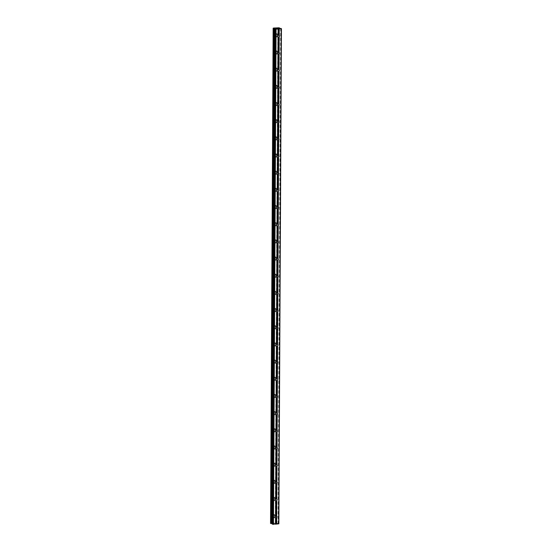 <?xml version="1.0" encoding="UTF-8"?>
<svg xmlns="http://www.w3.org/2000/svg" width="552" height="552" viewBox="0 0 552 552"><rect width="100%" height="100%" fill="white"/><g stroke="black" fill="none" stroke-linecap="round" stroke-linejoin="round"><path stroke-width="0.41" stroke-dasharray="2.76 2.07" d="M273.447 516.375A1.021 0.89 -68.3 0 1 275.262 516.196A1.021 0.89 -68.3 0 1 273.447 516.375M274.572 515.665A1.608 1.394 111.7 0 0 271.722 515.947A1.608 1.394 111.7 0 0 274.572 515.665A1.608 1.394 111.7 0 0 271.715 515.947A1.608 1.394 111.7 0 0 274.572 515.658M273.537 499.208A1.021 0.89 -68.3 0 1 275.351 499.022A1.021 0.89 -68.3 0 1 273.537 499.208M274.661 498.49A1.608 1.394 111.7 0 0 271.812 498.773A1.608 1.394 111.7 0 0 274.661 498.49A1.608 1.394 111.7 0 0 271.805 498.773A1.608 1.394 111.7 0 0 274.661 498.49M273.626 482.034A1.021 0.89 -68.3 0 1 275.441 481.848A1.021 0.89 -68.3 0 1 273.626 482.034M274.751 481.316A1.608 1.394 111.7 0 0 271.901 481.606A1.608 1.394 111.7 0 0 274.751 481.316A1.608 1.394 111.7 0 0 271.894 481.606A1.608 1.394 111.7 0 0 274.751 481.316M273.716 464.86A1.021 0.89 -68.3 0 1 275.531 464.68A1.021 0.89 -68.3 0 1 273.716 464.86M274.841 464.142A1.608 1.394 111.7 0 0 271.991 464.432A1.608 1.394 111.7 0 0 274.841 464.142A1.608 1.394 111.7 0 0 271.984 464.432A1.608 1.394 111.7 0 0 274.841 464.142M273.806 447.686A1.021 0.89 -68.3 0 1 275.627 447.506A1.021 0.89 -68.3 0 1 273.806 447.686M274.93 446.968A1.608 1.394 111.7 0 0 272.081 447.258A1.608 1.394 111.7 0 0 274.93 446.968A1.608 1.394 111.7 0 0 272.074 447.258A1.608 1.394 111.7 0 0 274.93 446.968M273.895 430.519A1.021 0.89 -68.3 0 1 275.717 430.332A1.021 0.89 -68.3 0 1 273.895 430.519M275.02 429.801A1.608 1.394 111.7 0 0 272.17 430.084A1.608 1.394 111.7 0 0 275.02 429.801A1.608 1.394 111.7 0 0 272.164 430.084A1.608 1.394 111.7 0 0 275.02 429.801M273.985 413.344A1.021 0.89 -68.3 0 1 275.807 413.158A1.021 0.89 -68.3 0 1 273.985 413.344M275.11 412.627A1.608 1.394 111.7 0 0 272.26 412.917A1.608 1.394 111.7 0 0 275.11 412.627A1.608 1.394 111.7 0 0 272.26 412.91A1.608 1.394 111.7 0 0 275.11 412.627M274.075 396.17A1.021 0.89 -68.3 0 1 275.897 395.991A1.021 0.89 -68.3 0 1 274.075 396.17M275.2 395.453A1.608 1.394 111.7 0 0 272.35 395.743A1.608 1.394 111.7 0 0 275.2 395.453A1.608 1.394 111.7 0 0 272.35 395.743A1.608 1.394 111.7 0 0 275.2 395.453M274.165 378.996A1.021 0.89 -68.3 0 1 275.986 378.817A1.021 0.89 -68.3 0 1 274.165 378.996M275.296 378.279A1.608 1.394 111.7 0 0 272.44 378.568A1.608 1.394 111.7 0 0 275.296 378.279M275.289 378.279A1.608 1.394 111.7 0 0 272.44 378.568A1.608 1.394 111.7 0 0 275.289 378.279M274.254 361.822A1.021 0.89 -68.3 0 1 276.076 361.643A1.021 0.89 -68.3 0 1 274.254 361.822M275.386 361.111A1.608 1.394 111.7 0 0 272.529 361.394A1.608 1.394 111.7 0 0 275.386 361.111A1.608 1.394 111.7 0 0 272.529 361.394A1.608 1.394 111.7 0 0 275.379 361.105M274.344 344.655A1.021 0.89 -68.3 0 1 276.166 344.469A1.021 0.89 -68.3 0 1 274.344 344.655M275.476 343.937A1.608 1.394 111.7 0 0 272.619 344.22A1.608 1.394 111.7 0 0 275.476 343.937A1.608 1.394 111.7 0 0 272.619 344.22A1.608 1.394 111.7 0 0 275.469 343.937M274.434 327.481A1.021 0.89 -68.3 0 1 276.255 327.295A1.021 0.89 -68.3 0 1 274.434 327.481M275.565 326.763A1.608 1.394 111.7 0 0 272.709 327.053A1.608 1.394 111.7 0 0 275.565 326.763A1.608 1.394 111.7 0 0 272.709 327.053A1.608 1.394 111.7 0 0 275.558 326.763M274.523 310.307A1.021 0.89 -68.3 0 1 276.345 310.127A1.021 0.89 -68.3 0 1 274.523 310.307M275.655 309.589A1.608 1.394 111.7 0 0 272.798 309.879A1.608 1.394 111.7 0 0 275.655 309.589A1.608 1.394 111.7 0 0 272.798 309.879A1.608 1.394 111.7 0 0 275.648 309.589M274.613 293.133A1.021 0.89 -68.3 0 1 276.435 292.953A1.021 0.89 -68.3 0 1 274.613 293.133M275.745 292.415A1.608 1.394 111.7 0 0 272.888 292.705A1.608 1.394 111.7 0 0 275.745 292.415M275.738 292.415A1.608 1.394 111.7 0 0 272.888 292.705A1.608 1.394 111.7 0 0 275.738 292.415M274.71 275.965A1.021 0.89 -68.3 0 1 276.524 275.779A1.021 0.89 -68.3 0 1 274.71 275.965M275.834 275.248A1.608 1.394 111.7 0 0 272.978 275.531A1.608 1.394 111.7 0 0 275.834 275.248A1.608 1.394 111.7 0 0 272.978 275.531A1.608 1.394 111.7 0 0 275.834 275.248M274.799 258.791A1.021 0.89 -68.3 0 1 276.614 258.605A1.021 0.89 -68.3 0 1 274.799 258.791M275.924 258.074A1.608 1.394 111.7 0 0 273.067 258.364A1.608 1.394 111.7 0 0 275.924 258.074A1.608 1.394 111.7 0 0 273.067 258.357A1.608 1.394 111.7 0 0 275.924 258.074M274.889 241.617A1.021 0.89 -68.3 0 1 276.704 241.431A1.021 0.89 -68.3 0 1 274.889 241.617M276.014 240.9A1.608 1.394 111.7 0 0 273.157 241.189A1.608 1.394 111.7 0 0 276.014 240.9A1.608 1.394 111.7 0 0 273.157 241.189A1.608 1.394 111.7 0 0 276.014 240.9M274.979 224.443A1.021 0.89 -68.3 0 1 276.793 224.264A1.021 0.89 -68.3 0 1 274.979 224.443M276.103 223.726A1.608 1.394 111.7 0 0 273.247 224.015A1.608 1.394 111.7 0 0 276.103 223.726A1.608 1.394 111.7 0 0 273.247 224.015A1.608 1.394 111.7 0 0 276.103 223.726M275.068 207.269A1.021 0.89 -68.3 0 1 276.883 207.09A1.021 0.89 -68.3 0 1 275.068 207.269M276.193 206.552A1.608 1.394 111.7 0 0 273.337 206.841A1.608 1.394 111.7 0 0 276.193 206.552A1.608 1.394 111.7 0 0 273.337 206.841A1.608 1.394 111.7 0 0 276.193 206.552M275.158 190.102A1.021 0.89 -68.3 0 1 276.973 189.916A1.021 0.89 -68.3 0 1 275.158 190.102M276.283 189.384A1.608 1.394 111.7 0 0 273.426 189.667A1.608 1.394 111.7 0 0 276.283 189.384A1.608 1.394 111.7 0 0 273.426 189.667A1.608 1.394 111.7 0 0 276.283 189.384M275.248 172.928A1.021 0.89 -68.3 0 1 277.063 172.741A1.021 0.89 -68.3 0 1 275.248 172.928M276.373 172.21A1.608 1.394 111.7 0 0 273.516 172.5A1.608 1.394 111.7 0 0 276.373 172.21A1.608 1.394 111.7 0 0 273.516 172.5A1.608 1.394 111.7 0 0 276.373 172.21M275.338 155.754A1.021 0.89 -68.3 0 1 277.152 155.574A1.021 0.89 -68.3 0 1 275.338 155.754M276.462 155.036A1.608 1.394 111.7 0 0 273.606 155.326A1.608 1.394 111.7 0 0 276.462 155.036A1.608 1.394 111.7 0 0 273.606 155.326A1.608 1.394 111.7 0 0 276.462 155.036M275.427 138.58A1.021 0.89 -68.3 0 1 277.242 138.4A1.021 0.89 -68.3 0 1 275.427 138.58M276.552 137.862A1.608 1.394 111.7 0 0 273.695 138.152A1.608 1.394 111.7 0 0 276.552 137.862A1.608 1.394 111.7 0 0 273.695 138.152A1.608 1.394 111.7 0 0 276.552 137.862M275.517 121.412A1.021 0.89 -68.3 0 1 277.332 121.226A1.021 0.89 -68.3 0 1 275.517 121.412M276.642 120.695A1.608 1.394 111.7 0 0 273.785 120.978A1.608 1.394 111.7 0 0 276.642 120.695A1.608 1.394 111.7 0 0 273.785 120.978A1.608 1.394 111.7 0 0 276.642 120.695M275.607 104.238A1.021 0.89 -68.3 0 1 277.421 104.052A1.021 0.89 -68.3 0 1 275.607 104.238M276.731 103.521A1.608 1.394 111.7 0 0 273.875 103.804A1.608 1.394 111.7 0 0 276.731 103.521A1.608 1.394 111.7 0 0 273.875 103.804A1.608 1.394 111.7 0 0 276.731 103.521M275.696 87.064A1.021 0.89 -68.3 0 1 277.511 86.878A1.021 0.89 -68.3 0 1 275.696 87.064M276.821 86.347A1.608 1.394 111.7 0 0 273.964 86.636A1.608 1.394 111.7 0 0 276.821 86.347A1.608 1.394 111.7 0 0 273.964 86.636A1.608 1.394 111.7 0 0 276.821 86.347M275.786 69.89A1.021 0.89 -68.3 0 1 277.601 69.711A1.021 0.89 -68.3 0 1 275.786 69.89M276.911 69.172A1.608 1.394 111.7 0 0 274.054 69.462A1.608 1.394 111.7 0 0 276.911 69.172A1.608 1.394 111.7 0 0 274.054 69.462A1.608 1.394 111.7 0 0 276.911 69.172M275.876 52.716A1.021 0.89 -68.3 0 1 277.69 52.537A1.021 0.89 -68.3 0 1 275.876 52.716M277 51.998A1.608 1.394 111.7 0 0 274.144 52.288A1.608 1.394 111.7 0 0 277 51.998A1.608 1.394 111.7 0 0 274.144 52.288A1.608 1.394 111.7 0 0 277 51.998M275.965 35.549A1.021 0.89 -68.3 0 1 277.78 35.362A1.021 0.89 -68.3 0 1 275.965 35.549M277.09 34.831A1.608 1.394 111.7 0 0 274.234 35.114A1.608 1.394 111.7 0 0 277.09 34.831A1.608 1.394 111.7 0 0 274.234 35.114A1.608 1.394 111.7 0 0 277.09 34.831M275.448 35.597A1.608 1.394 -68.3 0 1 278.298 35.314A1.608 1.394 -68.3 0 1 275.448 35.597M274.358 35.162A1.608 1.394 -68.3 0 1 277.214 34.879A1.608 1.394 -68.3 0 1 274.358 35.162M275.358 52.771A1.608 1.394 -68.3 0 1 278.208 52.481A1.608 1.394 -68.3 0 1 275.358 52.771M274.268 52.336A1.608 1.394 -68.3 0 1 277.125 52.047A1.608 1.394 -68.3 0 1 274.268 52.336M275.269 69.945A1.608 1.394 -68.3 0 1 278.118 69.656A1.608 1.394 -68.3 0 1 275.269 69.945M274.178 69.511A1.608 1.394 -68.3 0 1 277.035 69.221A1.608 1.394 -68.3 0 1 274.178 69.511M275.179 87.119A1.608 1.394 -68.3 0 1 278.029 86.83A1.608 1.394 -68.3 0 1 275.179 87.119M274.089 86.685A1.608 1.394 -68.3 0 1 276.945 86.395A1.608 1.394 -68.3 0 1 274.089 86.685M275.089 104.287A1.608 1.394 -68.3 0 1 277.939 104.004A1.608 1.394 -68.3 0 1 275.089 104.287M273.999 103.852A1.608 1.394 -68.3 0 1 276.856 103.569A1.608 1.394 -68.3 0 1 273.999 103.852M275 121.461A1.608 1.394 -68.3 0 1 277.849 121.171A1.608 1.394 -68.3 0 1 275 121.461M273.909 121.026A1.608 1.394 -68.3 0 1 276.766 120.743A1.608 1.394 -68.3 0 1 273.909 121.026M274.91 138.635A1.608 1.394 -68.3 0 1 277.76 138.345A1.608 1.394 -68.3 0 1 274.91 138.635M273.82 138.2A1.608 1.394 -68.3 0 1 276.676 137.91A1.608 1.394 -68.3 0 1 273.82 138.2M274.82 155.809A1.608 1.394 -68.3 0 1 277.67 155.519A1.608 1.394 -68.3 0 1 274.82 155.809M273.73 155.374A1.608 1.394 -68.3 0 1 276.58 155.084A1.608 1.394 -68.3 0 1 273.73 155.374M274.723 172.976A1.608 1.394 -68.3 0 1 277.58 172.693A1.608 1.394 -68.3 0 1 274.723 172.976M273.64 172.548A1.608 1.394 -68.3 0 1 276.49 172.258A1.608 1.394 -68.3 0 1 273.64 172.548M274.634 190.15A1.608 1.394 -68.3 0 1 277.49 189.867A1.608 1.394 -68.3 0 1 274.634 190.15M273.55 189.715A1.608 1.394 -68.3 0 1 276.4 189.433A1.608 1.394 -68.3 0 1 273.55 189.715M274.544 207.324A1.608 1.394 -68.3 0 1 277.401 207.034A1.608 1.394 -68.3 0 1 274.544 207.324M273.461 206.89A1.608 1.394 -68.3 0 1 276.31 206.6A1.608 1.394 -68.3 0 1 273.461 206.89M274.454 224.498A1.608 1.394 -68.3 0 1 277.311 224.209A1.608 1.394 -68.3 0 1 274.454 224.498M273.371 224.064A1.608 1.394 -68.3 0 1 276.221 223.774A1.608 1.394 -68.3 0 1 273.371 224.064M274.365 241.672A1.608 1.394 -68.3 0 1 277.221 241.383A1.608 1.394 -68.3 0 1 274.365 241.672M273.281 241.238A1.608 1.394 -68.3 0 1 276.131 240.948A1.608 1.394 -68.3 0 1 273.281 241.238M274.275 258.84A1.608 1.394 -68.3 0 1 277.132 258.557A1.608 1.394 -68.3 0 1 274.275 258.84M273.192 258.405A1.608 1.394 -68.3 0 1 276.041 258.122A1.608 1.394 -68.3 0 1 273.192 258.405M274.185 276.014A1.608 1.394 -68.3 0 1 277.042 275.724A1.608 1.394 -68.3 0 1 274.185 276.014M273.102 275.579A1.608 1.394 -68.3 0 1 275.952 275.296A1.608 1.394 -68.3 0 1 273.102 275.579M274.096 293.188A1.608 1.394 -68.3 0 1 276.952 292.898A1.608 1.394 -68.3 0 1 274.096 293.188M273.005 292.753A1.608 1.394 -68.3 0 1 275.862 292.463A1.608 1.394 -68.3 0 1 273.005 292.753M274.006 310.362A1.608 1.394 -68.3 0 1 276.862 310.072A1.608 1.394 -68.3 0 1 274.006 310.362M272.916 309.927A1.608 1.394 -68.3 0 1 275.772 309.637A1.608 1.394 -68.3 0 1 272.916 309.927M273.916 327.529A1.608 1.394 -68.3 0 1 276.773 327.246A1.608 1.394 -68.3 0 1 273.916 327.529M272.826 327.101A1.608 1.394 -68.3 0 1 275.683 326.812A1.608 1.394 -68.3 0 1 272.826 327.101M273.827 344.703A1.608 1.394 -68.3 0 1 276.683 344.42A1.608 1.394 -68.3 0 1 273.827 344.703M272.736 344.269A1.608 1.394 -68.3 0 1 275.593 343.986A1.608 1.394 -68.3 0 1 272.736 344.269M273.737 361.877A1.608 1.394 -68.3 0 1 276.593 361.588A1.608 1.394 -68.3 0 1 273.737 361.877M272.647 361.443A1.608 1.394 -68.3 0 1 275.503 361.16A1.608 1.394 -68.3 0 1 272.647 361.443M273.647 379.051A1.608 1.394 -68.3 0 1 276.504 378.762A1.608 1.394 -68.3 0 1 273.647 379.051M272.557 378.617A1.608 1.394 -68.3 0 1 275.413 378.327A1.608 1.394 -68.3 0 1 272.557 378.617M273.557 396.226A1.608 1.394 -68.3 0 1 276.414 395.936A1.608 1.394 -68.3 0 1 273.557 396.226M272.467 395.791A1.608 1.394 -68.3 0 1 275.324 395.501A1.608 1.394 -68.3 0 1 272.467 395.791M273.468 413.393A1.608 1.394 -68.3 0 1 276.324 413.11A1.608 1.394 -68.3 0 1 273.468 413.393M272.377 412.965A1.608 1.394 -68.3 0 1 275.234 412.675A1.608 1.394 -68.3 0 1 272.377 412.965M273.378 430.567A1.608 1.394 -68.3 0 1 276.235 430.277A1.608 1.394 -68.3 0 1 273.378 430.567M272.288 430.132A1.608 1.394 -68.3 0 1 275.144 429.849A1.608 1.394 -68.3 0 1 272.288 430.132M273.288 447.741A1.608 1.394 -68.3 0 1 276.145 447.451A1.608 1.394 -68.3 0 1 273.288 447.741M272.198 447.306A1.608 1.394 -68.3 0 1 275.055 447.017A1.608 1.394 -68.3 0 1 272.198 447.306M273.199 464.915A1.608 1.394 -68.3 0 1 276.055 464.625A1.608 1.394 -68.3 0 1 273.199 464.915M272.108 464.48A1.608 1.394 -68.3 0 1 274.965 464.191A1.608 1.394 -68.3 0 1 272.108 464.48M273.109 482.089A1.608 1.394 -68.3 0 1 275.965 481.799A1.608 1.394 -68.3 0 1 273.109 482.089M272.019 481.654A1.608 1.394 -68.3 0 1 274.875 481.365A1.608 1.394 -68.3 0 1 272.019 481.654M273.019 499.256A1.608 1.394 -68.3 0 1 275.876 498.973A1.608 1.394 -68.3 0 1 273.019 499.256M271.929 498.822A1.608 1.394 -68.3 0 1 274.786 498.539A1.608 1.394 -68.3 0 1 271.929 498.822M272.929 516.43A1.608 1.394 -68.3 0 1 275.786 516.141A1.608 1.394 -68.3 0 1 272.929 516.43M271.839 515.996A1.608 1.394 -68.3 0 1 274.696 515.713A1.608 1.394 -68.3 0 1 271.839 515.996M277.283 28.545L276.055 28.373M276.738 28.324L276.166 28.387M277.663 28.504L278.429 28.428M277.339 28.283L277.891 28.304M275.103 523.372L274.523 523.427L275.103 523.372M275.607 523.572L275.027 523.634L275.607 523.572M275.068 523.648L275.717 523.579L275.068 523.648M273.688 523.496L274.268 523.724L273.688 523.496M274.268 523.724L273.84 523.517L274.268 523.724M272.267 523.648L272.66 523.82L272.274 524.083M278.85 523.758L275.262 522.744L270.57 523.42M279.043 28.124L276.428 523.123M278.988 27.676L276.393 522.82M278.912 27.676L276.317 522.82M278.18 27.628L275.586 522.765M278.146 27.621L275.558 522.765M277.856 27.6L275.262 522.744M273.544 28.035L270.956 523.179M273.454 28.09L270.859 523.248M273.226 28.249L270.632 523.393M273.178 28.262L270.59 523.406M280.858 28.38L278.263 523.524M280.685 28.352L278.098 523.496M279.498 28.269L276.911 523.413M279.333 28.235L276.738 523.379M278.953 28.09L276.359 523.227M278.933 28.076L276.338 523.186M279.271 28.214L276.683 522.965M279.319 28.235L276.724 522.951M276.752 522.93L279.34 28.242L276.745 522.937M279.326 27.772L276.731 522.916M279.139 27.697L276.545 522.841M279.05 27.683L276.462 522.827M275.22 28.711L272.626 523.793M275.241 28.697L272.647 523.841M276.414 516.003L274.737 515.333M276.504 498.835L274.827 498.166M276.593 481.661L274.917 480.992M276.683 464.487L275.006 463.818M276.773 447.313L275.096 446.644M276.862 430.139L275.186 429.477M276.952 412.972L275.275 412.303M277.042 395.798L275.365 395.128M277.132 378.624L275.455 377.954M277.221 361.45L275.545 360.78M277.311 344.282L275.634 343.613M277.401 327.108L275.724 326.439M277.49 309.934L275.814 309.265M277.58 292.76L275.903 292.091M277.67 275.586L275.993 274.924M277.76 258.419L276.083 257.75M277.849 241.245L276.172 240.575M277.939 224.071L276.262 223.401M278.029 206.897L276.352 206.227M278.118 189.722L276.442 189.06M278.215 172.555L276.531 171.886M278.305 155.381L276.621 154.712M278.394 138.207L276.711 137.538M278.484 121.033L276.8 120.364M278.574 103.866L276.89 103.196M278.663 86.692L276.98 86.022M278.753 69.517L277.07 68.848M278.843 52.343L277.159 51.674M278.933 35.169L277.249 34.507M277.47 33.962L276.38 33.527M277.38 51.136L276.29 50.701M277.29 68.303L276.2 67.875M277.201 85.477L276.11 85.042M277.111 102.651L276.021 102.217M277.021 119.825L275.931 119.391M276.931 136.999L275.841 136.565M276.842 154.167L275.752 153.732M276.752 171.341L275.662 170.906M276.662 188.515L275.572 188.08M276.573 205.689L275.482 205.254M276.476 222.856L275.393 222.428M276.386 240.03L275.303 239.596M276.297 257.204L275.213 256.77M276.207 274.378L275.124 273.944M276.117 291.553L275.034 291.118M276.028 308.72L274.944 308.292M275.938 325.894L274.855 325.459M275.848 343.068L274.758 342.633M275.758 360.242L274.668 359.807M275.669 377.409L274.579 376.981M275.579 394.583L274.489 394.149M275.489 411.757L274.399 411.323M275.4 428.932L274.31 428.497M275.31 446.106L274.22 445.671M275.22 463.273L274.13 462.845M275.131 480.447L274.04 480.012M275.041 497.621L273.951 497.186M274.951 514.795L273.861 514.361M273.764 517.783L272.674 517.348M273.854 500.609L272.764 500.174M273.944 483.435L272.854 483M274.033 466.261L272.943 465.833M274.123 449.093L273.033 448.659M274.213 431.919L273.123 431.485M274.303 414.745L273.212 414.31M274.392 397.571L273.302 397.136M274.482 380.397L273.392 379.969M274.572 363.23L273.481 362.795M274.661 346.056L273.571 345.621M274.751 328.882L273.661 328.447M274.841 311.707L273.751 311.28M274.93 294.54L273.84 294.106M275.02 277.366L273.93 276.931M275.11 260.192L274.02 259.757M275.2 243.018L274.109 242.583M275.289 225.844L274.199 225.416M275.379 208.677L274.289 208.242M275.469 191.503L274.378 191.068M275.558 174.328L274.468 173.894M275.648 157.154L274.558 156.72M275.738 139.987L274.648 139.552M275.827 122.813L274.737 122.378M275.917 105.639L274.827 105.204M276.007 88.465L274.924 88.03M276.097 71.291L275.013 70.863M276.186 54.124L275.103 53.689M276.276 36.949L275.193 36.515M278.173 37.074L276.497 36.404M278.084 54.248L276.407 53.578M277.994 71.422L276.317 70.753M277.904 88.589L276.228 87.92M277.815 105.763L276.138 105.094M277.725 122.937L276.048 122.268M277.635 140.111L275.959 139.442M277.546 157.279L275.869 156.616M277.456 174.453L275.772 173.783M277.366 191.627L275.683 190.957M277.276 208.801L275.593 208.132M277.187 225.975L275.503 225.306M277.097 243.142L275.413 242.473M277.007 260.316L275.324 259.647M276.918 277.49L275.234 276.821M276.828 294.664L275.144 293.995M276.738 311.839L275.055 311.169M276.642 329.006L274.965 328.337M276.552 346.18L274.875 345.511M276.462 363.354L274.786 362.685M276.373 380.528L274.696 379.859M276.283 397.695L274.606 397.033M276.193 414.869L274.517 414.2M276.103 432.043L274.427 431.374M276.014 449.218L274.337 448.548M275.924 466.392L274.247 465.722M275.834 483.559L274.158 482.89M275.745 500.733L274.068 500.064M275.655 517.907L273.978 517.238M278.919 28.062L276.324 523.199M279.022 27.931L276.428 523.075M273.475 28.138L270.887 523.282M275.255 28.676L272.66 523.82"/><path stroke-width="0.83" d="M276.649 517.728L276.442 517.811A1.021 0.89 -68.3 0 1 275.62 517.893L275.551 517.838A1.021 0.89 -68.3 0 1 275.565 516.237L275.627 516.106A1.021 0.89 -68.3 0 1 276.448 516.023L276.655 516.127A1.021 0.89 -68.3 0 1 276.649 517.728L276.614 524.083L278.85 523.758L281.437 28.614L279.333 28.235L278.919 28.062L279.271 27.821L279.271 28.214M276.738 500.554L276.531 500.636A1.021 0.89 -68.3 0 1 275.71 500.719L275.641 500.664A1.021 0.89 -68.3 0 1 275.655 499.063L275.717 498.932A1.021 0.89 -68.3 0 1 276.538 498.849L276.745 498.96A1.021 0.89 -68.3 0 1 276.738 500.554L276.655 516.127M276.828 483.386L276.621 483.462A1.021 0.89 -68.3 0 1 275.8 483.545L275.731 483.497A1.021 0.89 -68.3 0 1 275.745 481.896L275.807 481.758A1.021 0.89 -68.3 0 1 276.628 481.675L276.835 481.786A1.021 0.89 -68.3 0 1 276.828 483.386L276.745 498.96M276.918 466.212L276.711 466.288A1.021 0.89 -68.3 0 1 275.89 466.371L275.827 466.323A1.021 0.89 -68.3 0 1 275.834 464.722L275.897 464.584A1.021 0.89 -68.3 0 1 276.718 464.501L276.925 464.611A1.021 0.89 -68.3 0 1 276.918 466.212L276.835 481.786M277.007 449.038L276.8 449.121A1.021 0.89 -68.3 0 1 275.979 449.204L275.917 449.149A1.021 0.89 -68.3 0 1 275.924 447.548L275.986 447.41A1.021 0.89 -68.3 0 1 276.807 447.327L277.014 447.437A1.021 0.89 -68.3 0 1 277.007 449.038L276.925 464.611M277.097 431.864L276.89 431.947A1.021 0.89 -68.3 0 1 276.069 432.03L276.007 431.974A1.021 0.89 -68.3 0 1 276.014 430.374L276.076 430.243A1.021 0.89 -68.3 0 1 276.897 430.16L277.104 430.263A1.021 0.89 -68.3 0 1 277.097 431.864L277.014 447.437M277.187 414.69L276.98 414.773A1.021 0.89 -68.3 0 1 276.159 414.856L276.097 414.8A1.021 0.89 -68.3 0 1 276.103 413.207L276.166 413.068A1.021 0.89 -68.3 0 1 276.987 412.986L277.194 413.096A1.021 0.89 -68.3 0 1 277.187 414.69L277.104 430.263M277.276 397.523L277.07 397.599A1.021 0.89 -68.3 0 1 276.248 397.681L276.186 397.633A1.021 0.89 -68.3 0 1 276.193 396.032L276.255 395.894A1.021 0.89 -68.3 0 1 277.076 395.812L277.283 395.922A1.021 0.89 -68.3 0 1 277.276 397.523L277.194 413.096M277.366 380.349L277.159 380.425A1.021 0.89 -68.3 0 1 276.338 380.507L276.276 380.459A1.021 0.89 -68.3 0 1 276.283 378.858L276.345 378.72A1.021 0.89 -68.3 0 1 277.166 378.637L277.373 378.748A1.021 0.89 -68.3 0 1 277.366 380.349L277.283 395.922M277.456 363.175L277.249 363.257A1.021 0.89 -68.3 0 1 276.428 363.34L276.366 363.285A1.021 0.89 -68.3 0 1 276.373 361.684L276.442 361.553A1.021 0.89 -68.3 0 1 277.256 361.47L277.463 361.574A1.021 0.89 -68.3 0 1 277.456 363.175L277.373 378.748M277.546 346L277.339 346.083A1.021 0.89 -68.3 0 1 276.517 346.166L276.455 346.111A1.021 0.89 -68.3 0 1 276.462 344.51L276.531 344.379A1.021 0.89 -68.3 0 1 277.345 344.296L277.552 344.4A1.021 0.89 -68.3 0 1 277.546 346L277.463 361.574M277.635 328.833L277.428 328.909A1.021 0.89 -68.3 0 1 276.607 328.992L276.545 328.944A1.021 0.89 -68.3 0 1 276.552 327.343L276.621 327.205A1.021 0.89 -68.3 0 1 277.435 327.122L277.642 327.232A1.021 0.89 -68.3 0 1 277.635 328.833L277.552 344.4M277.725 311.659L277.518 311.735A1.021 0.89 -68.3 0 1 276.697 311.818L276.635 311.77A1.021 0.89 -68.3 0 1 276.642 310.169L276.711 310.031A1.021 0.89 -68.3 0 1 277.532 309.948L277.732 310.058A1.021 0.89 -68.3 0 1 277.725 311.659L277.642 327.232M277.815 294.485L277.608 294.561A1.021 0.89 -68.3 0 1 276.787 294.644L276.724 294.595A1.021 0.89 -68.3 0 1 276.731 292.995L276.8 292.857A1.021 0.89 -68.3 0 1 277.621 292.774L277.828 292.884A1.021 0.89 -68.3 0 1 277.815 294.485L277.732 310.058M277.904 277.311L277.697 277.394A1.021 0.89 -68.3 0 1 276.876 277.477L276.814 277.421A1.021 0.89 -68.3 0 1 276.821 275.821L276.89 275.69A1.021 0.89 -68.3 0 1 277.711 275.607L277.918 275.71A1.021 0.89 -68.3 0 1 277.904 277.311L277.828 292.884M277.994 260.137L277.787 260.22A1.021 0.89 -68.3 0 1 276.966 260.302L276.904 260.247A1.021 0.89 -68.3 0 1 276.911 258.653L276.98 258.515A1.021 0.89 -68.3 0 1 277.801 258.433L278.008 258.543A1.021 0.89 -68.3 0 1 277.994 260.137L277.918 275.71M278.084 242.97L277.877 243.046A1.021 0.89 -68.3 0 1 277.056 243.128L276.994 243.08A1.021 0.89 -68.3 0 1 277 241.479L277.07 241.341A1.021 0.89 -68.3 0 1 277.891 241.258L278.098 241.369A1.021 0.89 -68.3 0 1 278.084 242.97L278.008 258.543M278.173 225.796L277.966 225.871A1.021 0.89 -68.3 0 1 277.145 225.954L277.083 225.906A1.021 0.89 -68.3 0 1 277.09 224.305L277.159 224.167A1.021 0.89 -68.3 0 1 277.98 224.084L278.187 224.195A1.021 0.89 -68.3 0 1 278.173 225.796L278.098 241.369M278.263 208.621L278.056 208.704A1.021 0.89 -68.3 0 1 277.235 208.787L277.173 208.732A1.021 0.89 -68.3 0 1 277.18 207.131L277.249 207A1.021 0.89 -68.3 0 1 278.07 206.917L278.277 207.021A1.021 0.89 -68.3 0 1 278.263 208.621L278.187 224.195M278.353 191.447L278.146 191.53A1.021 0.89 -68.3 0 1 277.325 191.613L277.263 191.558A1.021 0.89 -68.3 0 1 277.27 189.957L277.339 189.826A1.021 0.89 -68.3 0 1 278.16 189.743L278.367 189.847A1.021 0.89 -68.3 0 1 278.353 191.447L278.277 207.021M278.45 174.28L278.236 174.356A1.021 0.89 -68.3 0 1 277.414 174.439L277.352 174.384A1.021 0.89 -68.3 0 1 277.359 172.79L277.428 172.652A1.021 0.89 -68.3 0 1 278.249 172.569L278.456 172.679A1.021 0.89 -68.3 0 1 278.45 174.28L278.367 189.847M278.539 157.106L278.325 157.182A1.021 0.89 -68.3 0 1 277.511 157.265L277.442 157.216A1.021 0.89 -68.3 0 1 277.449 155.616L277.518 155.478A1.021 0.89 -68.3 0 1 278.339 155.395L278.546 155.505A1.021 0.89 -68.3 0 1 278.539 157.106L278.456 172.679M278.629 139.932L278.415 140.008A1.021 0.89 -68.3 0 1 277.601 140.091L277.532 140.042A1.021 0.89 -68.3 0 1 277.539 138.442L277.608 138.304A1.021 0.89 -68.3 0 1 278.429 138.221L278.636 138.331A1.021 0.89 -68.3 0 1 278.629 139.932L278.546 155.505M278.719 122.758L278.512 122.841A1.021 0.89 -68.3 0 1 277.69 122.923L277.621 122.868A1.021 0.89 -68.3 0 1 277.628 121.267L277.697 121.136A1.021 0.89 -68.3 0 1 278.518 121.054L278.725 121.157A1.021 0.89 -68.3 0 1 278.719 122.758L278.636 138.331M278.808 105.584L278.601 105.667A1.021 0.89 -68.3 0 1 277.78 105.749L277.711 105.694A1.021 0.89 -68.3 0 1 277.718 104.093L277.787 103.962A1.021 0.89 -68.3 0 1 278.608 103.879L278.815 103.99A1.021 0.89 -68.3 0 1 278.808 105.584L278.725 121.157M278.898 88.417L278.691 88.492A1.021 0.89 -68.3 0 1 277.87 88.575L277.801 88.527A1.021 0.89 -68.3 0 1 277.808 86.926L277.877 86.788A1.021 0.89 -68.3 0 1 278.698 86.705L278.905 86.816A1.021 0.89 -68.3 0 1 278.898 88.417L278.815 103.99M278.988 71.242L278.781 71.318A1.021 0.89 -68.3 0 1 277.96 71.401L277.891 71.353A1.021 0.89 -68.3 0 1 277.897 69.752L277.966 69.614A1.021 0.89 -68.3 0 1 278.788 69.531L278.995 69.642A1.021 0.89 -68.3 0 1 278.988 71.242L278.905 86.816M279.077 54.068L278.87 54.151A1.021 0.89 -68.3 0 1 278.049 54.234L277.98 54.179A1.021 0.89 -68.3 0 1 277.987 52.578L278.056 52.44A1.021 0.89 -68.3 0 1 278.877 52.357L279.084 52.468A1.021 0.89 -68.3 0 1 279.077 54.068L278.995 69.642M277.711 36.246A1.021 0.89 -68.3 0 1 278.084 35.404L278.146 35.273A1.021 0.89 -68.3 0 1 278.967 35.19L279.174 35.293A1.021 0.89 -68.3 0 1 279.167 36.894L278.96 36.977A1.021 0.89 -68.3 0 1 278.139 37.06L278.07 37.005A1.021 0.89 -68.3 0 1 277.711 36.246M276.166 28.387L276.738 28.324M276.669 28.587L277.242 28.525L276.669 28.587M277.283 28.538L276.055 28.38M277.891 28.304L277.339 28.283M277.973 28.297L278.394 28.414L277.78 28.476M278.394 28.407L277.663 28.504M279.271 27.821L273.544 28.035L273.157 28.276L275.22 28.649L274.868 28.939L275.469 29.215L281.437 28.614M270.57 523.42L273.157 28.276L270.57 523.42L272.267 523.648M274.855 28.952L272.26 524.096L276.614 524.083M279.167 36.894L279.084 52.468M281.251 28.738L278.656 523.876M279.208 28.939L279.174 35.293M278.96 36.977L278.877 52.357M278.139 37.06L278.056 52.44M278.07 37.005L277.987 52.578M278.87 54.151L278.788 69.531M278.049 54.234L277.966 69.614M277.98 54.179L277.897 69.752M278.781 71.318L278.698 86.705M277.96 71.401L277.877 86.788M277.891 71.353L277.808 86.926M278.691 88.492L278.608 103.879M277.87 88.575L277.787 103.962M277.801 88.527L277.718 104.093M278.601 105.667L278.518 121.054M277.78 105.749L277.697 121.136M277.711 105.694L277.628 121.267M278.512 122.841L278.429 138.221M277.69 122.923L277.608 138.304M277.621 122.868L277.539 138.442M278.415 140.008L278.339 155.395M277.601 140.091L277.518 155.478M277.532 140.042L277.449 155.616M278.325 157.182L278.249 172.569M277.511 157.265L277.428 172.652M277.442 157.216L277.359 172.79M278.236 174.356L278.16 189.743M277.414 174.439L277.339 189.826M277.352 174.384L277.27 189.957M278.146 191.53L278.07 206.917M277.325 191.613L277.249 207M277.263 191.558L277.18 207.131M278.056 208.704L277.98 224.084M277.235 208.787L277.159 224.167M277.173 208.732L277.09 224.305M277.966 225.871L277.891 241.258M277.145 225.954L277.07 241.341M277.083 225.906L277 241.479M277.877 243.046L277.801 258.433M277.056 243.128L276.98 258.515M276.994 243.08L276.911 258.653M277.787 260.22L277.711 275.607M276.966 260.302L276.89 275.69M276.904 260.247L276.821 275.821M277.697 277.394L277.621 292.774M276.876 277.477L276.8 292.857M276.814 277.421L276.731 292.995M277.608 294.561L277.532 309.948M276.787 294.644L276.711 310.031M276.724 294.595L276.642 310.169M277.518 311.735L277.435 327.122M276.697 311.818L276.621 327.205M276.635 311.77L276.552 327.343M277.428 328.909L277.345 344.296M276.607 328.992L276.531 344.379M276.545 328.944L276.462 344.51M277.339 346.083L277.256 361.47M276.517 346.166L276.442 361.553M276.455 346.111L276.373 361.684M277.249 363.257L277.166 378.637M276.428 363.34L276.345 378.72M276.366 363.285L276.283 378.858M277.159 380.425L277.076 395.812M276.338 380.507L276.255 395.894M276.276 380.459L276.193 396.032M277.07 397.599L276.987 412.986M276.248 397.681L276.166 413.068M276.186 397.633L276.103 413.207M276.98 414.773L276.897 430.16M276.159 414.856L276.076 430.243M276.097 414.8L276.014 430.374M276.89 431.947L276.807 447.327M276.069 432.03L275.986 447.41M276.007 431.974L275.924 447.548M276.8 449.121L276.718 464.501M275.979 449.204L275.897 464.584M275.917 449.149L275.834 464.722M276.711 466.288L276.628 481.675M275.89 466.371L275.807 481.758M275.827 466.323L275.745 481.896M276.621 483.462L276.538 498.849M275.8 483.545L275.717 498.932M275.731 483.497L275.655 499.063M276.531 500.636L276.448 516.023M275.71 500.719L275.627 516.106M275.641 500.664L275.565 516.237M276.442 517.811L276.407 524.069M275.62 517.893L275.586 524.152M275.551 517.838L275.524 524.193M274.303 28.442L271.708 523.586M274.385 28.449L271.791 523.593M275.469 29.215L272.874 524.359M276.069 29.256L273.475 524.4M278.111 29.049L278.084 35.404M278.18 29.008L278.146 35.273M279.002 28.925L278.967 35.19M279.319 27.807L279.319 28.235M273.357 28.373L270.763 523.517M273.44 28.387L270.853 523.531M273.502 28.393L270.908 523.537M273.585 28.393L270.991 523.537M274.668 28.469L272.081 523.613M274.841 28.497L272.246 523.641M274.868 28.973L272.274 524.083M274.889 28.98L272.295 524.124M273.15 28.283L270.563 523.427"/></g></svg>
